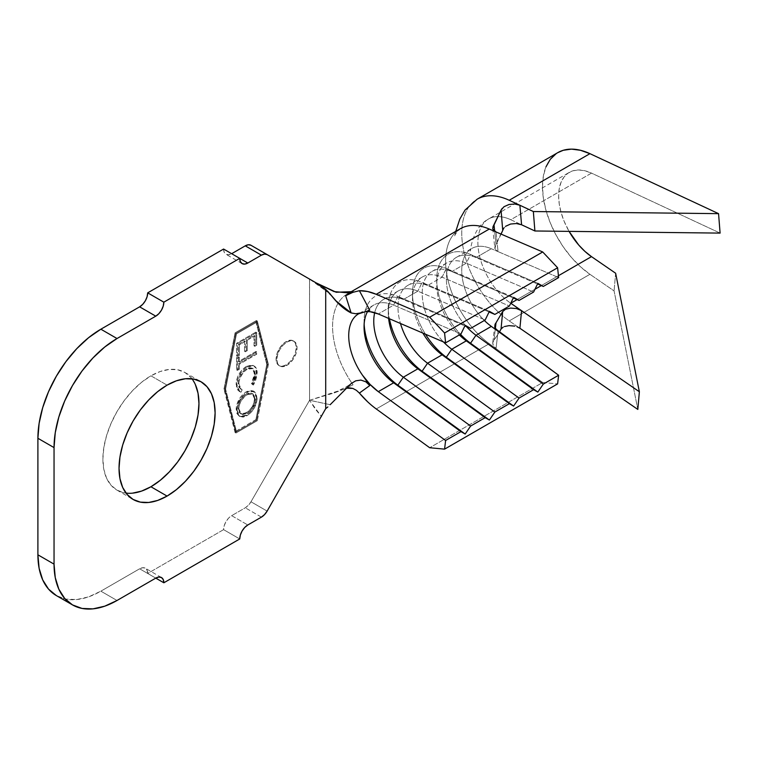 <?xml version="1.0" encoding="UTF-8"?>
<svg xmlns="http://www.w3.org/2000/svg" width="758" height="758" viewBox="0 0 758 758"><rect width="100%" height="100%" fill="white"/><g stroke="black" fill="none" stroke-linecap="round" stroke-linejoin="round"><path stroke-width="0.57" stroke-dasharray="3.79 2.84" d="M286.96 342.029A14.269 8.243 -60 0 1 294.104 341.327A14.269 8.243 -60 0 1 296.283 352.764A14.269 8.243 -60 0 1 286.96 365.337L286.154 364.873A14.269 8.243 120 0 0 295.478 352.29A14.269 8.243 120 0 0 293.289 340.854A14.269 8.243 120 0 0 286.154 341.564L286.96 342.029L286.154 341.564L282.298 344.682L279.02 349.097L276.831 354.138L276.064 359.046L276.831 363.063L279.02 365.574L282.298 366.209L286.154 364.873L290.02 361.756L293.289 357.34L295.478 352.29L296.245 347.391L295.478 343.374L293.289 340.854L290.02 340.219L286.154 341.564A14.269 8.243 120 0 0 276.831 354.138A14.269 8.243 120 0 0 279.02 365.574A14.269 8.243 120 0 0 286.154 364.873L286.96 365.337A14.269 8.243 -60 0 1 279.825 366.038A14.269 8.243 -60 0 1 277.636 354.602A14.269 8.243 -60 0 1 286.96 342.029L290.826 340.683L294.104 341.327L296.283 343.838L297.051 347.856L296.283 352.764L294.104 357.804L290.826 362.22L286.96 365.337L283.104 366.683L279.825 366.038L277.636 363.527L276.869 359.51L277.636 354.602L279.825 349.561L283.104 345.146L286.96 342.029M191.992 378.801A67.936 39.227 120 0 0 184.895 372.462A67.936 39.227 120 0 0 150.927 375.826L167.073 385.14L150.927 375.826L141.556 382.297L132.546 390.654L124.236 400.575L116.959 411.679L110.99 423.533L106.546 435.689L103.818 447.665L102.889 459.026L103.818 469.316L106.546 478.137L110.99 485.167L116.959 490.123L124.236 492.814L132.546 493.145M255.882 321.752L266.778 364.399L255.882 419.638L235.7 431.293L224.794 388.646L235.7 333.406L255.882 321.752L256.687 322.216L236.505 333.871L225.609 389.11L236.505 431.757L256.687 420.103L267.583 364.873L256.687 322.216L267.583 364.873L256.687 420.103L255.882 419.638L266.778 364.399L267.583 364.873L266.778 364.399L255.882 321.752L235.7 333.406L236.505 333.871L256.687 322.216L255.882 321.752M255.891 351.485L238.476 361.575L238.467 356.592L236.591 357.681L236.61 369.885L238.486 368.805L238.486 363.84L255.891 353.749L255.891 351.485L255.891 353.749L238.486 363.84L238.486 368.805L236.61 369.885L236.591 357.681L238.467 356.592L238.476 361.575L239.282 362.04L239.282 357.056L238.467 356.592L239.282 357.056L237.406 358.146L236.591 357.681L237.406 358.146L237.425 370.359L236.61 369.885L237.425 370.359L239.301 369.269L238.486 368.805L239.301 369.269L239.291 364.304L238.486 363.84L239.291 364.304L256.697 354.213L255.891 353.749L256.697 354.213L256.697 351.949L255.891 351.485L256.697 351.949L239.282 362.04L238.476 361.575L255.891 351.485M256.384 397.694L255.664 393.61L253.475 391.062L250.216 390.361L246.331 391.753L242.437 394.852L239.121 399.258L236.316 406.847L236.837 413.385L239.026 415.981L242.333 416.663L244.266 416.189L250.168 412.134L253.447 407.681L255.664 402.612L256.384 397.694C255.834 405.16 252.461 411.007 246.274 415.232L239.092 416.019L236.126 409.244C236.733 401.778 240.134 395.951 246.331 391.753L247.136 392.218C240.949 396.415 237.548 402.242 236.932 409.708L236.126 409.244L236.932 409.708L239.898 416.483L247.08 415.697L246.274 415.232L247.08 415.697C253.267 411.471 256.64 405.625 257.189 398.158L256.384 397.694L257.189 398.158L254.224 391.498L247.136 392.218L246.331 391.753L253.418 391.024L256.384 397.694M246.132 366.54L242.2 369.696L238.922 374.253L236.79 379.407L236.439 387.357L237.453 389.764L240.21 391.744L241.376 389.309L238.874 387.243L238.05 384.031L238.22 381.018L240.39 375.021L244.9 369.724L249.543 367.611L252.253 368.208L254.015 370.406L254.375 376.176L251.4 383.501L252.556 384.59L254.243 381.653L256.337 374.064L255.598 368.047L253.807 365.82L251.485 365.015L246.132 366.54L253.001 365.394L254.385 366.142L253.001 365.394C255.323 366.521 256.45 368.947 256.384 372.652L252.556 384.59L251.4 383.501L254.565 373.846L252.139 368.132L246.303 368.786C241.196 372.282 238.438 377.114 238.031 383.283L240.457 388.911L241.376 389.309L240.21 391.744L239.016 391.261L236.126 384.353L236.932 384.827L239.831 391.734L241.016 392.208L240.21 391.744L241.016 392.208L242.181 389.783L241.262 389.375L238.836 383.747L238.031 383.283L238.836 383.747C239.253 377.579 242.01 372.746 247.108 369.25L246.303 368.786L247.108 369.25L252.945 368.596L255.37 374.31L254.565 373.846L255.37 374.31L252.206 383.965L251.4 383.501L253.371 385.055L252.556 384.59L253.371 385.055L257.189 373.116L256.384 372.652L257.189 373.116C257.256 369.411 256.128 366.986 253.807 365.858L246.937 367.005L246.132 366.54L246.937 367.005C240.684 371.354 237.349 377.285 236.932 384.827L236.126 384.353C236.543 376.821 239.879 370.88 246.132 366.54M255.901 344.738L255.882 332.08L236.6 343.26L236.619 356.004L238.524 354.905L238.505 344.378L244.531 340.882L244.55 351.314L246.435 350.224L246.426 339.783L253.987 335.406L254.006 345.837L255.901 344.738L254.006 345.837L253.987 335.406L246.426 339.783L246.435 350.224L244.55 351.314L244.531 340.882L238.505 344.378L238.524 354.905L236.619 356.004L236.6 343.26L255.882 332.08L256.697 332.544L237.406 343.725L236.6 343.26L237.406 343.725L237.425 356.478L236.619 356.004L237.425 356.478L239.329 355.369L238.524 354.905L239.329 355.369L239.31 344.843L238.505 344.378L239.31 344.843L245.346 341.346L244.531 340.882L245.346 341.346L245.355 351.778L244.55 351.314L245.355 351.778L247.241 350.689L246.435 350.224L247.241 350.689L247.231 340.257L246.426 339.783L247.231 340.257L254.792 335.87L253.987 335.406L254.792 335.87L254.811 346.302L254.006 345.837L254.811 346.302L256.716 345.203L255.901 344.738L256.716 345.203L256.697 332.544L255.882 332.08L255.901 344.738M542.709 382.477L557.604 383.889L542.709 382.477L429.682 447.732L542.709 382.477L496.026 348.595L542.709 382.477M498.053 331.265L496.026 348.595L489.28 343.706L376.252 408.96L489.28 343.706L496.026 348.595L498.053 331.265M496.026 231.939L498.053 251.609L558.637 277.589L498.053 251.609L496.026 231.939L493.818 230.527L492.785 228.717M501.085 234.108L496.007 244.711L494.87 248.633L498.053 251.609L491.336 248.728L498.015 251.59L494.955 248.87L494.86 246.862L502.677 229.826L505.586 226.31L503.805 227.978M491.336 326.395A47.953 27.686 -120 0 1 464.19 286.477A47.953 27.686 -120 0 1 469.287 250.225A47.953 27.686 -120 0 1 491.336 248.728L475.996 257.587L470.538 254.48A54.803 31.637 -120 0 0 436.722 279.342A54.803 31.637 -120 0 0 460.447 334.278A54.803 31.637 60 0 1 437.082 273.505A54.803 31.637 60 0 1 470.538 254.48L466.312 263.178A47.953 27.686 -120 0 0 446.661 262.979A47.953 27.686 -120 0 0 459.348 334.913A47.953 27.686 60 0 1 436.722 284.932A47.953 27.686 60 0 1 466.312 263.178L533.604 292.038L466.312 263.178L451.777 271.563L446.32 268.455A54.803 31.637 -120 0 0 412.504 293.318A54.803 31.637 -120 0 0 425.475 334.212A54.803 31.637 60 0 1 414.238 281.095A54.803 31.637 60 0 1 446.32 268.455L442.094 277.163A47.953 27.686 -120 0 0 422.433 276.964A47.953 27.686 -120 0 0 422.888 333.103A47.953 27.686 60 0 1 412.504 298.917A47.953 27.686 60 0 1 442.094 277.163L509.385 306.024L442.094 277.163L427.559 285.548L422.092 282.44A54.803 31.637 -120 0 0 388.286 307.303A54.803 31.637 -120 0 0 389.432 318.748A54.803 31.637 60 0 1 422.092 282.44L417.866 291.148A47.953 27.686 -120 0 0 398.215 290.949A47.953 27.686 -120 0 0 388.598 318.398A47.953 27.686 60 0 1 388.286 312.902A47.953 27.686 60 0 1 417.866 291.148L485.167 320.009L417.866 291.148L403.341 299.533L397.874 296.425A54.803 31.637 -120 0 0 367.166 305.54A54.803 31.637 60 0 1 397.874 296.425L393.648 305.123A47.953 27.686 -120 0 0 373.997 304.924A47.953 27.686 -120 0 0 367.583 311.538A47.953 27.686 60 0 1 369.165 309.169A47.953 27.686 60 0 1 393.648 305.123L460.949 333.994L393.648 305.123L378.308 313.983L393.648 305.123L397.874 296.425L465.175 325.296L397.874 296.425L403.341 299.533A47.953 27.686 -120 0 0 374.698 312.666A47.953 27.686 60 0 1 383.681 299.334A47.953 27.686 60 0 1 403.341 299.533L464.862 325.921L403.341 299.533L417.866 291.148L422.092 282.44L489.393 311.311L422.092 282.44L427.559 285.548A47.953 27.686 -120 0 0 400.47 323.486A47.953 27.686 60 0 1 407.908 285.349A47.953 27.686 60 0 1 427.559 285.548L489.081 311.945L427.559 285.548L442.094 277.163L446.32 268.455L513.611 297.326L446.32 268.455L451.777 271.563A47.953 27.686 -120 0 0 422.462 288.514A47.953 27.686 -120 0 0 443.458 341.924A47.953 27.686 60 0 1 432.126 271.373A47.953 27.686 60 0 1 451.777 271.563L513.308 297.96L451.777 271.563L466.312 263.178L470.538 254.48L537.829 283.34L470.538 254.48L475.996 257.587A47.953 27.686 -120 0 0 446.784 273.799A47.953 27.686 -120 0 0 466.407 326.584A47.953 27.686 60 0 1 456.344 257.388A47.953 27.686 60 0 1 475.996 257.587L537.526 283.975L475.996 257.587L491.336 248.728A47.953 27.686 -120 0 0 471.684 248.529A47.953 27.686 -120 0 0 484.371 320.463M359.415 313.376A47.953 27.686 60 0 1 362.58 312.163A47.953 27.686 60 0 1 365.508 311.633L362.58 312.163L365.906 311.491M358.61 313.812A47.953 27.686 60 0 1 358.657 313.784A47.953 27.686 60 0 1 359.406 313.376M309.52 400.376L250.983 501.777L267.129 511.1L250.983 501.777L248.359 505.311L245.27 507.803L231.664 515.658L247.809 524.981L231.664 515.658L228.575 518.15L225.95 521.684L224.197 525.72L223.591 529.643L147.696 573.455L155.769 578.117L139.624 568.794L100.871 591.164L117.016 600.488L100.871 591.164L88.591 596.868L76.776 599.55L65.889 599.114L56.348 595.58A89.056 51.421 120 0 0 100.871 591.164L139.624 568.794L155.769 578.117L147.696 573.455L147.08 570.243L145.337 568.225L142.712 567.723L139.624 568.794A11.417 6.595 120 0 1 145.337 568.225A11.417 6.595 120 0 1 147.696 573.455L223.591 529.643L239.736 538.966L223.591 529.643A11.417 6.595 120 0 1 231.664 515.658L245.27 507.803A11.417 6.595 120 0 0 250.983 501.777L309.567 400.29L315.167 408.932L321.619 416.72L309.52 400.376M309.52 279.077L321.619 286.06L309.52 279.077L309.567 400.29L309.567 279.105L316.01 282.819L309.652 279.152L320.217 286.107L330.175 293.971L309.529 279.077L251.002 245.289L309.52 279.077M239.736 258.364L231.664 253.703L239.736 258.364M261.415 517.127L245.27 507.803L261.415 517.127M223.591 249.041L224.197 252.253L225.95 254.262L228.575 254.773L231.664 253.703A11.417 6.595 120 0 1 225.95 254.262A11.417 6.595 120 0 1 223.591 249.041M256.507 420.207L267.612 363.925L256.507 320.463L235.075 332.838L223.961 389.119L235.075 432.581L256.507 420.207L267.612 363.925L268.417 364.39L257.313 420.671L256.507 420.207L257.313 420.671L235.88 433.055L224.775 389.593L235.88 333.302L257.313 320.928L268.417 364.39L267.612 363.925L256.507 320.463L257.313 320.928L256.507 320.463L235.075 332.838L235.88 333.302L235.075 332.838L223.961 389.119L224.775 389.593L223.961 389.119L235.075 432.581L235.88 433.055L235.075 432.581L256.507 420.207M195.308 384.439L190.864 377.418L184.895 372.462L177.618 369.762L169.309 369.43L160.298 371.477L150.927 375.826A67.936 39.227 120 0 0 106.546 435.689A67.936 39.227 120 0 0 116.959 490.123A67.936 39.227 120 0 0 126.008 493.098M309.652 400.271L334.164 392.938L345.743 388.494L309.567 400.29L330.175 404.696L309.652 400.271M348.121 387.651L345.667 388.153L353.038 384.837A70.788 40.866 60 0 1 347.24 294.009A70.788 40.866 60 0 1 348.519 293.327A70.788 40.866 -120 0 0 346.586 294.398A70.788 40.866 -120 0 0 353.038 384.837L345.667 388.153L350.063 384.297L355.72 380.819M358.212 314.049A47.953 27.686 60 0 1 362.58 312.163L369.771 310.23M367.583 401.749L376.252 408.96M349.447 293.649L345.667 295.734M359.387 393.08L356.412 390.332L352.858 388.418M455.757 231.361L454.544 236.847C454.487 235.132 456.392 232.441 460.267 228.755A70.788 40.866 -120 0 0 448.291 281.37A70.788 40.866 -120 0 0 489.28 343.706A70.788 40.866 60 0 1 449.21 284.771A70.788 40.866 60 0 1 456.723 231.256M328.062 406.762L325.713 408.638M325.713 289.404L328.062 291.612M346.33 387.944L351.125 383.624M352.858 292.332L359.387 290.702M364.143 324.225A54.803 31.637 60 0 1 367.166 305.55A54.803 31.637 -120 0 0 364.067 321.288A54.803 31.637 -120 0 0 364.143 324.225M494.026 340.096L499.314 332.184L492.852 342.133L492.908 344.511L494.207 346.908L496.007 348.585L492.842 344.246L492.747 342.682L494.026 340.096L495.381 328.299L494.026 340.096M473.181 202.045A74.218 42.846 -120 0 0 465.924 259.264A74.218 42.846 -120 0 0 509.215 320.909L519.855 328.233L509.215 320.909A74.218 42.846 60 0 1 464.844 255.474A74.218 42.846 60 0 1 477.104 199.231M519.78 328.186L516.965 326.755M509.035 325.637L504.013 326.707L501.047 329M510.608 308.08L516.454 308.534M569.277 172.388A51.383 29.666 -120 0 0 569.078 231.379L564.047 221.071L561.072 212.439L559.252 203.949L558.637 195.905L559.252 188.571L561.072 182.195L564.047 176.993L568.074 173.146L573.01 170.777L578.686 169.972L584.92 170.768L591.486 173.118L520.651 214.012L591.486 173.118L720.1 233.104L591.486 173.118A51.383 29.666 -120 0 0 569.277 172.388L488.54 218.996A51.383 29.666 60 0 0 480.032 257.919A51.383 29.666 60 0 0 510.74 303.238A51.383 29.666 60 0 1 480.78 260.562A51.383 29.666 60 0 1 485.812 220.948A51.383 29.666 60 0 1 510.759 219.725L521.551 224.756L510.759 219.725L520.651 214.012L510.759 219.725A51.383 29.666 60 0 0 488.54 218.996C471.4 228.073 470.206 253.968 470.112 250.813L471.694 248.529M516.463 223.534L510.617 224.027L505.586 226.31M494.652 231.199L496.007 244.711L494.652 231.199M557.86 152.604A74.218 42.846 -120 0 0 545.57 208.848A74.218 42.846 -120 0 0 589.942 274.301L509.215 320.909L589.942 274.301L580.457 266.74L571.456 257.483L563.251 246.852L556.126 235.207L550.308 222.937L546.016 210.459L543.372 198.208L542.482 186.582L543.372 175.989L546.016 166.779M558.438 275.713L541.316 285.605L558.438 275.713M534.949 289.272L517.098 299.581L534.949 289.272M637.819 409.424L614.084 290.911L589.942 274.301L614.084 290.911L637.819 409.424M615.629 273.24L614.084 290.911L615.629 273.24M556.126 153.703L557.736 152.671M502.213 208.336L504.013 206.707M509.035 204.48L514.834 204.025M492.738 228.414L494.87 248.633M498.015 331.246L494.87 326.954L494.775 325.353L496.007 322.813M268.417 364.39L257.313 420.671L235.88 433.055L224.775 389.593L235.88 333.302L257.313 320.928L268.417 364.39M235.7 333.406L224.794 388.646L225.609 389.11L236.505 333.871L235.7 333.406M224.794 388.646L235.7 431.293L236.505 431.757L225.609 389.11L224.794 388.646M235.7 431.293L255.882 419.638L256.687 420.103L236.505 431.757L235.7 431.293M236.932 409.708L237.699 404.781L239.926 399.722L243.252 395.316L249.117 391.28L251.021 390.825L254.29 391.535L256.479 394.075L257.019 400.546L254.252 408.145L250.974 412.598L247.08 415.697L243.147 417.127L239.841 416.445L237.642 413.849L236.932 409.708M247.07 413.404L250.671 410.438L254.716 403.171L255.171 397.41L252.916 393.904L250.273 393.393L245.535 395.629L241.281 400.603L239.471 404.715L238.865 409.633L240.532 413.517L242.683 414.55L247.07 413.404L241.271 414.076L238.827 408.723L238.012 408.259L240.466 413.612L246.265 412.939L247.07 413.404L246.265 412.939C251.315 409.538 254.063 404.791 254.508 398.699L255.313 399.172C254.877 405.255 252.13 410.002 247.07 413.404M254.508 398.699L252.139 393.459L246.331 394.065L247.136 394.53L252.945 393.923L255.313 399.172L254.508 398.699L253.911 402.706L252.139 406.838L248.198 411.585L242.683 414.124L239.727 413.053L238.173 410.021L238.012 408.259L238.827 408.723C239.348 402.64 242.124 397.912 247.136 394.53L246.331 394.065C241.309 397.448 238.543 402.176 238.012 408.259L238.666 404.251L240.476 400.139L243.166 396.557L246.331 394.065L249.467 392.919L252.111 393.44L253.911 395.439L254.508 398.699M253.001 365.394L255.323 366.881L257.009 370.653L256.981 375.996L255.048 382.127L253.371 385.055L252.206 383.965L255.181 376.641L254.821 370.87L253.068 368.672L250.348 368.075L247.108 369.25L243.47 372.273L240.059 377.872L238.941 382.07L239.045 385.907L239.68 387.708L242.181 389.783L241.016 392.208L239.556 391.564L237.282 387.963L236.932 384.827L237.595 379.872L239.727 374.717L243.005 370.16L246.937 367.005L250.604 365.564L253.807 365.858M239.282 357.056L239.282 362.04L256.697 351.949L256.697 354.213L239.291 364.304L239.301 369.269L237.425 370.359L237.406 358.146L239.282 357.056M237.406 343.725L256.697 332.544L256.716 345.203L254.811 346.302L254.792 335.87L247.231 340.257L247.241 350.689L245.355 351.778L245.346 341.346L239.31 344.843L239.329 355.369L237.425 356.478L237.406 343.725M294.104 341.327L293.289 340.854M184.895 372.462L201.041 381.776M456.344 257.388L471.684 248.529M446.661 262.979L432.126 271.373M422.433 276.964L407.908 285.349M398.215 290.949L383.681 299.334M373.997 304.924L358.657 313.784M116.959 490.123L133.105 499.446M334.164 392.938L347.913 385.831L352.631 382.468M349.741 293.014L348.377 293.355M336.23 301.068C328.773 292.616 319.933 285.321 309.719 279.19M242.096 263.585L225.95 254.262M161.482 577.549L145.337 568.225M309.529 279.077L314.286 281.834M364.067 321.288L364.067 326.878M388.286 307.303L388.286 312.902M412.504 293.318L412.504 298.917M436.722 279.342L436.722 284.932M494.775 325.353L492.747 342.682M279.825 366.038L279.02 365.574M239.092 416.019L239.898 416.483M253.418 391.024L254.224 391.498M240.466 413.612L241.271 414.076M252.139 393.459L252.945 393.923M239.016 391.261L239.831 391.734M240.457 388.911L241.262 389.375M252.139 368.132L252.945 368.596"/><path stroke-width="1.14" d="M132.546 493.145L141.556 491.099L150.927 486.759L167.073 496.083A67.936 39.227 -60 0 1 133.105 499.446A67.936 39.227 -60 0 1 122.692 445.012A67.936 39.227 -60 0 1 167.073 385.14L157.702 391.621L148.691 399.978L140.382 409.898L133.105 421.003L127.136 432.856L122.692 445.012L119.963 456.989L119.034 468.349L119.963 478.639L122.692 487.46L127.136 494.491L133.105 499.446L140.382 502.137L148.691 502.469L157.702 500.422L167.073 496.083L176.443 489.602L185.454 481.245L193.764 471.324L201.041 460.22L207.019 448.366L211.454 436.22L214.192 424.234L215.111 412.883L214.192 402.593L211.454 393.762L207.019 386.732L201.041 381.776L193.764 379.085L185.454 378.754L176.443 380.8L167.073 385.14A67.936 39.227 -60 0 1 201.041 381.776A67.936 39.227 -60 0 1 211.454 436.22A67.936 39.227 -60 0 1 167.073 496.083L150.927 486.759A67.936 39.227 120 0 0 192.788 434.334A67.936 39.227 120 0 0 191.992 378.801M484.371 320.463A47.953 27.686 -120 0 0 491.336 326.395L475.996 335.254L543.297 384.098L558.637 375.238L557.604 383.889L444.576 449.143L445.609 440.493L444.576 449.143L429.682 447.732L376.252 408.96L429.682 447.732L444.576 449.143L557.604 383.889L558.637 375.238L491.336 326.395L475.996 335.254A47.953 27.686 60 0 1 466.407 326.584A47.953 27.686 -120 0 0 475.996 335.254L543.297 384.098L558.637 375.238L495.836 329.057L494.813 326.622L495.05 324.282L496.007 322.813L495.381 328.299L496.007 322.813L502.677 311.557L496.007 322.813M456.723 231.256A70.788 40.866 60 0 1 489.28 229.049L376.252 294.303L367.583 291.498L359.387 290.702A70.788 40.866 60 0 1 376.252 294.303L489.28 229.049L542.709 251.959L429.682 317.214L376.252 294.303L429.682 317.214L542.709 251.959L557.604 267.754L444.576 333.008L429.682 317.214L444.576 333.008L445.609 342.853L378.308 313.983L445.609 342.853L460.949 333.994L465.175 325.296L470.633 328.394L464.862 325.921L470.633 328.394L485.167 320.009L489.393 311.311L494.851 314.418L489.081 311.945L494.851 314.418L509.385 306.024L513.611 297.326L519.069 300.433L513.308 297.96L519.069 300.433L533.604 292.038L537.829 283.34L543.297 286.448L537.526 283.975L543.297 286.448L558.637 277.589L557.604 267.754L444.576 333.008L445.609 342.853L460.949 333.994L465.175 325.296L470.633 328.394L485.167 320.009L489.393 311.311L494.851 314.418L509.385 306.024L513.611 297.326L519.069 300.433L533.604 292.038L537.829 283.34L543.297 286.448L558.637 277.589L557.604 267.754L542.709 251.959L489.28 229.049A70.788 40.866 -120 0 0 460.267 228.755L348.377 293.355M351.125 383.624L330.175 404.696L351.125 383.624L355.72 380.819L360.922 380.08L365.887 381.824L369.771 385.547L362.58 375.314L370.046 384.401L378.308 391.649L393.648 382.799L460.949 431.634L465.175 434.031L460.949 431.634L445.609 440.493L378.308 391.649L445.609 440.493L460.949 431.634L393.648 382.799A47.953 27.686 60 0 1 364.067 326.878A47.953 27.686 60 0 1 367.583 311.538A47.953 27.686 -120 0 0 393.648 382.799L397.874 385.187L465.175 434.031L470.633 426.043L465.175 434.031L397.874 385.187L403.341 377.2L470.633 426.043L485.167 417.658L489.393 420.046L485.167 417.658L417.866 368.814A47.953 27.686 60 0 1 388.598 318.398A47.953 27.686 -120 0 0 417.866 368.814L422.092 371.212L489.393 420.046L494.851 412.058L489.393 420.046L422.092 371.212L427.559 363.224L494.851 412.058L509.385 403.673L513.611 406.061L509.385 403.673L442.094 354.829A47.953 27.686 60 0 1 422.888 333.103A47.953 27.686 -120 0 0 442.094 354.829L446.32 357.226L513.611 406.061L519.069 398.073L513.611 406.061L446.32 357.226L451.777 349.239L519.069 398.073L533.604 389.688L537.829 392.085L533.604 389.688L466.312 340.844L470.538 343.241L537.829 392.085L543.297 384.098L537.829 392.085L470.538 343.241A54.803 31.637 60 0 1 460.447 334.278A54.803 31.637 -120 0 0 470.538 343.241L475.996 335.254L470.538 343.241L466.312 340.844A47.953 27.686 60 0 1 459.348 334.913A47.953 27.686 -120 0 0 466.312 340.844L451.777 349.239A47.953 27.686 60 0 1 443.458 341.924A47.953 27.686 -120 0 0 451.777 349.239L519.069 398.073L533.604 389.688L466.312 340.844L451.777 349.239L446.32 357.226A54.803 31.637 60 0 1 425.475 334.212A54.803 31.637 -120 0 0 446.32 357.226L442.094 354.829L427.559 363.224A47.953 27.686 60 0 1 400.47 323.486A47.953 27.686 -120 0 0 427.559 363.224L494.851 412.058L509.385 403.673L442.094 354.829L427.559 363.224L422.092 371.212A54.803 31.637 60 0 1 389.432 318.748A54.803 31.637 -120 0 0 422.092 371.212L417.866 368.814L403.341 377.2A47.953 27.686 60 0 1 374.698 312.666A47.953 27.686 -120 0 0 403.341 377.2L470.633 426.043L485.167 417.658L417.866 368.814L403.341 377.2L397.874 385.187A54.803 31.637 60 0 1 364.143 324.225A54.803 31.637 -120 0 0 397.874 385.187L393.648 382.799L378.308 391.649A47.953 27.686 60 0 1 362.58 375.314A47.953 27.686 60 0 1 358.61 313.812M365.508 311.633A47.953 27.686 60 0 1 378.308 313.983L370.046 311.69L365.508 311.633M358.657 313.784L362.172 312.713L355.729 313.736L351.125 312.921C344.151 309.539 337.168 303.228 330.175 293.971L325.713 289.404L325.713 408.638L267.129 511.1L325.713 408.638L327.844 406.951M326.196 289.821L321.619 286.06L250.983 245.279A11.417 6.595 120 0 0 245.27 245.838L261.415 255.162L247.809 263.026L239.736 258.364L163.842 302.177L147.696 292.853L223.591 249.041L239.736 258.364L240.352 261.576L242.096 263.585L244.72 264.097L247.809 263.026L261.415 255.162L264.504 254.091L267.129 254.603L321.619 286.06L325.713 289.404L325.713 408.638M267.129 254.603L267.129 254.603A11.417 6.595 -60 0 0 261.415 255.162L245.27 245.838L231.664 253.703L245.27 245.838L248.359 244.768L250.983 245.279L267.129 254.603L250.983 245.279M117.016 338.532L100.871 329.209L139.624 306.838L155.769 316.162L117.016 338.532L100.871 329.209A89.056 51.421 120 0 0 37.9 438.285L54.045 447.599A89.056 51.421 -60 0 1 117.016 338.532L155.769 316.162L158.858 313.67L161.482 310.136L163.226 306.099L163.842 302.177L239.736 258.364L247.809 263.026A11.417 6.595 -60 0 1 242.096 263.585A11.417 6.595 -60 0 1 239.736 258.364L223.591 249.041L147.696 292.853L163.842 302.177A11.417 6.595 -60 0 1 155.769 316.162L139.624 306.838L142.712 304.346L145.337 300.812L147.08 296.776L147.696 292.853A11.417 6.595 120 0 1 139.624 306.838L100.871 329.209L88.591 337.698L76.776 348.661L65.889 361.661L56.348 376.214L48.512 391.753L42.694 407.69L39.113 423.4L37.9 438.285L54.045 447.599L54.045 564.132L37.9 554.809L37.9 438.285L37.9 554.809A89.056 51.421 120 0 0 56.348 595.58L48.512 589.08L42.694 579.87L39.113 568.301L37.9 554.809L54.045 564.132L54.045 447.599L55.258 432.723L58.84 417.014L64.657 401.077L72.493 385.538L82.035 370.984L92.921 357.984L104.737 347.022L117.016 338.532M72.493 604.903L82.035 608.437L92.921 608.873L104.737 606.182L117.016 600.488L155.769 578.117L117.016 600.488A89.056 51.421 -60 0 1 72.493 604.903A89.056 51.421 -60 0 1 54.045 564.132L55.258 577.624L58.84 589.193L64.657 598.403L72.493 604.903L56.348 595.58M155.769 578.117L163.842 582.779L239.736 538.966L163.842 582.779L163.226 579.567L161.482 577.549L158.858 577.046L155.769 578.117A11.417 6.595 -60 0 1 161.482 577.549A11.417 6.595 -60 0 1 163.842 582.779L155.769 578.117M247.809 524.981L261.415 517.127L247.809 524.981L244.72 527.473L242.096 531.007L240.352 535.044L239.736 538.966A11.417 6.595 -60 0 1 247.809 524.981M267.129 511.1L264.504 514.625L261.415 517.127A11.417 6.595 -60 0 0 267.129 511.1M126.008 493.098A67.936 39.227 120 0 0 150.927 486.759L160.298 480.278L169.309 471.921L177.618 462.001L184.895 450.906L190.864 439.043L195.308 426.896L198.037 414.91L198.966 403.559L198.037 393.269L195.308 384.439M345.743 388.494L347.477 387.708L345.743 388.494M316.01 282.819L334.079 291.584L349.741 293.014L353.038 291.612A70.788 40.866 -120 0 0 348.519 293.327A70.788 40.866 60 0 1 353.038 291.612L336.182 292.266L316.01 282.819M355.72 380.819L360.922 380.08L365.887 381.824L369.771 385.547L362.58 375.314A47.953 27.686 60 0 1 358.212 314.049M327.683 291.233L336.23 301.068L351.125 312.921L345.667 295.734L352.858 292.332L359.387 290.702L369.771 310.23L362.172 312.713M366.512 311.282L360.95 313.035L355.729 313.736L351.125 312.921L345.667 295.734L349.447 293.649M376.252 408.96A70.788 40.866 60 0 1 359.387 393.08L369.771 385.547L359.387 393.08L367.583 401.749M359.33 393.014L356.412 390.332L352.858 388.418L348.121 387.651M352.858 388.418L345.667 388.153M345.667 295.734L352.858 292.332M359.387 290.702L369.771 310.23M501.152 328.839L499.314 332.184L501.047 329L502.677 311.557L505.577 309.207L510.608 308.08L516.454 308.534L521.551 310.666L510.759 303.247A51.383 29.666 60 0 1 510.74 303.238L517.098 299.581L510.759 303.247L639.364 391.753L637.819 409.424L519.893 328.261L521.58 310.695L516.454 308.534M492.785 228.717L493.013 226.651L501.047 210.156L504.013 206.707L509.035 204.48L514.834 204.025L519.855 205.238L509.215 200.273A74.218 42.846 -120 0 0 478.582 198.435M516.965 326.755L519.78 328.186M504.402 326.556L509.035 325.637L514.834 326.12L508.921 325.646M510.608 308.08L505.577 309.207L502.677 311.557L501.047 329L503.227 327.086M505.633 226.272L510.617 224.027L516.463 223.534L521.58 224.775L519.893 205.257L533.348 211.539L534.892 230.982L521.551 224.756L516.369 223.534M503.805 227.978L501.085 234.108M491.336 326.395L498.015 331.246M502.213 208.336L501.047 210.156L502.677 229.826L501.047 210.156L494.026 224.984L494.652 231.199L494.026 224.984L492.738 228.414M557.736 152.671L563.251 150.292L571.456 149.127L580.457 150.273L589.942 153.666A74.218 42.846 -120 0 0 557.86 152.604L477.123 199.221A74.218 42.846 60 0 1 477.123 199.221A74.218 42.846 60 0 1 509.215 200.273L589.942 153.666L718.556 213.652L533.348 211.539L509.215 200.273L589.942 153.666L718.556 213.652L720.1 233.104L534.892 230.982L720.1 233.104L718.556 213.652L533.348 211.539L534.892 230.982L521.58 224.775L519.893 205.257L514.834 204.025M591.486 256.63L558.438 275.713L591.486 256.63L615.629 273.24L639.364 391.753L521.58 310.695L519.893 328.261L637.819 409.424L639.364 391.753L615.629 273.24L591.486 256.63A51.383 29.666 -120 0 1 569.078 231.379L578.686 244.986L584.92 251.391L591.486 256.63M541.316 285.605L534.949 289.272L541.316 285.605M546.016 166.779L550.308 159.265L556.126 153.703M504.013 206.707L509.035 204.48M496.026 231.939L492.842 228.954M477.123 199.221L464.995 210.099L459.831 219.024L455.757 231.361"/></g></svg>
